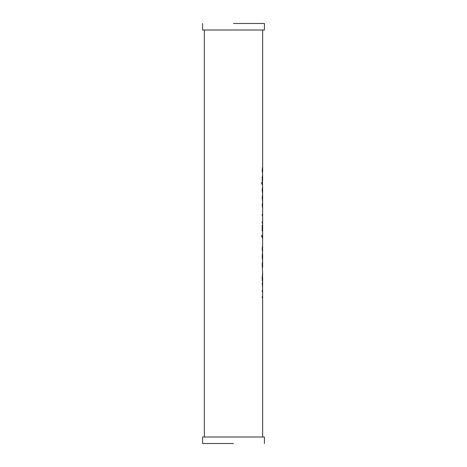 <?xml version="1.0" encoding="UTF-8"?>
<svg xmlns="http://www.w3.org/2000/svg" width="467" height="467" viewBox="0 0 467 467"><rect width="100%" height="100%" fill="white"/><g stroke="black" fill="none" stroke-linecap="round" stroke-linejoin="round"><path stroke-width="0.7" d="M233.5 443.516L202.573 443.516L233.5 443.516M264.427 437.007L202.573 437.007L264.427 437.007L264.427 443.516M262.647 436.873L262.647 297.882L262.215 297.882L262.215 296.533L262.647 296.533L262.647 291.852L262.215 291.852L262.215 290.503L262.647 290.503L262.577 287.806M262.641 261.006L262.641 267.48M262.489 265.746L262.647 266.108L262.489 265.746M262.647 277.398L262.647 281.093L262.326 281.093L262.18 277.713L262.647 272.874L262.18 264.246L262.647 260.995L262.18 256.617L262.647 251.129L262.565 252.291L262.174 248.975L262.565 245.665L262.641 247.481M262.641 201.931L262.641 208.405M262.489 206.671L262.647 207.033L262.489 206.671M262.565 245.665L262.641 238.468L261.753 236.436L261.753 235.28L262.647 237.516L262.647 226.507L262.215 231.048L262.215 225.152L262.647 225.152L262.647 223.098L262.215 223.098L262.215 221.743L262.647 221.743L262.647 215.637L262.215 215.637L262.215 214.376L262.647 214.376L262.647 208.416L262.18 205.171L262.647 201.919L262.18 197.541L262.647 194.29L262.18 189.911L262.647 186.654L262.18 178.044L262.647 174.792L262.18 170.099L262.472 167.437L262.647 171.535L262.647 30.127M262.641 186.672L262.641 193.145M262.489 191.412L262.647 191.774L262.489 191.412M261.678 182.358L262.483 183.56L262.477 185.265L261.678 183.35L261.678 182.358L262.477 183.56L262.483 185.265M262.641 171.827L262.641 172.451M262.466 167.437L262.594 172.113M262.647 171.535L262.647 167.857M262.641 174.804L262.641 181.278M262.489 179.544L262.647 179.906L262.489 179.544M262.641 194.301L262.641 200.775M262.489 199.041L262.647 199.403L262.489 199.041M262.641 217.569L262.641 219.794M262.641 218.252L262.641 219.251M262.396 226.507L262.396 231.048M261.753 235.292L262.53 236.728L262.641 238.479M262.571 247.043L262.553 250.89M262.647 251.129L262.559 252.291M262.635 247.387L262.647 246.722M262.641 253.377L262.641 259.85M262.489 258.117L262.647 258.479L262.489 258.117M262.641 277.398L262.641 281.093L262.641 277.398M262.647 274.287L262.413 279.756M262.647 281.093L262.647 282.786L262.215 282.786L262.641 287.742M233.5 23.484L264.427 23.484L233.5 23.484M202.573 29.993L264.427 29.993L202.573 29.993L202.573 23.484M202.573 437.007L202.573 443.516M262.641 297.882L262.641 296.533M262.641 291.852L262.641 290.503M262.641 223.098L262.641 221.743M262.641 215.637L262.641 214.376M262.641 226.507L262.641 225.152M262.641 251.129L262.641 249.81M262.641 274.287L262.641 272.903M262.641 284.14L262.641 282.786M262.647 218.982L262.647 218.533M204.353 436.873L204.353 30.127M262.647 286.09L262.647 284.14M264.427 29.993L264.427 23.484"/></g></svg>
